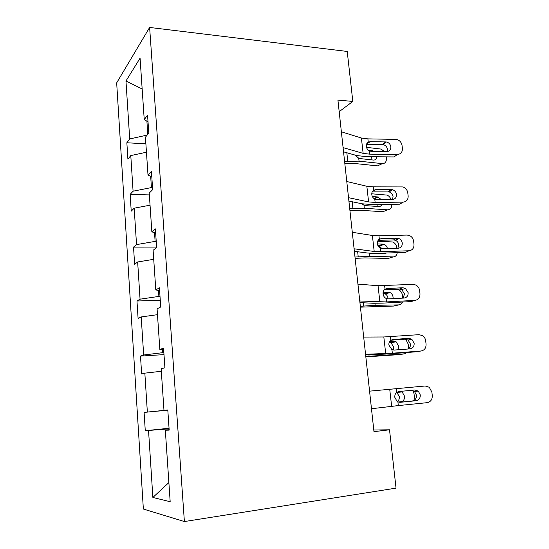 <?xml version="1.0" encoding="UTF-8"?>
<svg xmlns="http://www.w3.org/2000/svg" width="549" height="549" viewBox="0 0 549 549"><rect width="100%" height="100%" fill="white"/><g stroke="black" fill="none" stroke-linecap="round" stroke-linejoin="round"><path stroke-width="0.82" d="M116.669 82.872L143.358 509.047L184.389 521.55L149.623 27.45L116.669 82.872M169.092 428.831L167.953 428.947L168.015 429.84M167.953 428.947L145.272 430.718L169.058 428.247M168.879 482.598L152.869 497.463L148.553 430.636M166.67 410.124L144.099 412.402L145.272 430.718M147.352 412.066L144.84 373.148L141.642 373.999L140.496 356.088L164 354.627M162.525 349.583L162.737 352.671L143.666 354.997L140.496 356.088M143.666 354.997L141.21 316.938L138.094 318.523L136.976 301.003L160.267 300.276M158.483 290.462L158.887 296.412L140.057 299.184L136.976 301.003M140.057 299.184L137.655 261.969L134.622 264.261L133.531 247.112L156.616 247.084M154.53 232.721L155.12 241.388L136.536 244.607L133.531 247.112M136.536 244.607L134.182 208.195L131.232 211.159L130.154 194.373L149.349 194.909M150.666 176.304L151.442 187.58L133.084 191.203L130.154 194.373M133.084 191.203L130.786 155.58L127.903 159.183L126.853 142.761L145.883 143.831M147.153 135.081L129.708 138.952L126.853 142.761M129.708 138.952L125.968 81.005L140.07 58.173L144.236 119.593L147.564 115.16L148.793 133.03L145.437 137.229L148.004 175.056L151.421 171.357L152.677 189.645L149.225 193.104L151.853 231.822L155.367 228.885L156.657 247.62L153.109 250.296L155.799 289.927L159.416 287.8L160.733 306.98L157.083 308.84L159.841 349.425L163.554 348.141L164.906 367.796L161.152 368.798L163.979 410.364L167.802 409.973L169.181 430.114L165.324 430.21L170.176 501.724L152.869 497.463M339.179 111.667L352.815 101.435L337.923 100.09L373.965 431.651L389.516 429.792L373.787 430.025M167.802 410.021L163.979 410.364M167.809 410.117L166.676 410.22M161.324 371.275L144.84 373.148M163.657 349.644L159.841 349.425M163.863 352.602L162.737 352.671M157.481 314.673L141.21 316.938M159.615 290.689L155.799 289.927M160.006 296.378L158.887 296.412M153.72 259.32L137.655 261.969M155.662 233.099L151.853 231.822M156.232 241.395L155.12 241.388M150.049 205.182L134.182 208.195M151.798 176.826L148.004 175.056M152.54 187.614L151.442 187.58M146.453 152.217L130.786 155.58M148.024 121.83L144.236 119.593M389.516 429.792L396.035 488.136L184.389 521.55M352.815 101.435L347.229 51.455L149.623 27.45M146.899 121.164L147.791 134.279M142.157 88.979L125.968 81.005M169.154 429.682L165.324 430.21M144.099 412.402L167.816 410.185M341.368 131.794L361.4 138.019L367.899 138.876L396.254 139.398C399.446 140.084 401.374 142.102 402.04 145.458L402.403 148.47C402.506 152.121 400.859 154.111 397.455 154.441L369.642 154.152L369.264 150.851C367.569 149.856 366.595 148.367 366.334 146.391C366.149 144.462 366.794 143.056 368.276 142.164L370.376 141.656L386.249 141.944C388.795 142.514 390.325 144.14 390.847 146.809C390.922 149.74 389.584 151.339 386.839 151.599L371.495 151.421L369.264 150.851M343.55 151.847L356.706 155.539L366.437 156.671L394.031 156.932L397.455 154.441M343.091 147.619L363.136 153.377L369.642 154.152M387.23 151.586L387.484 149.369C386.97 146.72 385.446 145.114 382.921 144.552L366.526 144.277M344.827 163.623L354.352 163.472L377.561 165.873L382.351 163.629C385.172 163.575 386.517 161.797 386.379 158.29L386.208 156.856M344.587 161.379L359.053 161.166L382.351 163.629M366.519 147.338L380.992 149.067L384.54 151.572M376.779 156.767C376.504 159.011 375.399 160.109 373.471 160.068L358.936 158.448L355.258 155.134M370.904 151.38L372.387 150.639L368.255 150.158M372.387 150.639L374.322 151.455M371.899 159.896L371.68 156.719M346.776 181.52L366.842 186.262L373.368 186.852L402.801 186.934C405.574 187.868 407.234 189.837 407.77 192.843L408.147 195.911C408.25 199.644 406.596 201.709 403.165 202.128L375.145 202.43L374.761 199.067C373.059 198.086 372.071 196.59 371.803 194.579C371.618 192.61 372.263 191.155 373.752 190.201L375.866 189.638L392.576 189.734C394.779 190.51 396.083 192.081 396.502 194.463C396.584 197.462 395.239 199.122 392.466 199.452L377.005 199.596L374.761 199.067M348.903 201.071L362.079 203.796L371.858 204.523L399.658 204.201L403.165 202.128M348.533 197.681L368.605 201.929L375.145 202.43M392.542 199.445L393.05 196.611C392.638 194.25 391.341 192.685 389.159 191.924L372.222 191.848M352.293 232.289L372.387 235.48L378.954 235.789L407.111 235.068L409.389 235.494C411.764 236.592 413.177 238.479 413.617 241.169L413.994 244.298C414.111 248.114 412.443 250.262 408.991 250.763L380.766 251.682L380.375 248.251C378.652 247.29 377.657 245.794 377.389 243.742C377.19 241.732 377.842 240.215 379.338 239.206L381.473 238.582L397.023 238.163L398.958 238.547C400.825 239.439 401.93 240.949 402.266 243.07C402.348 246.13 400.996 247.86 398.21 248.258L382.632 248.745L380.375 248.251M354.359 251.318L367.562 253.027L377.389 253.329L405.395 252.396L408.991 250.763M354.084 248.786L374.192 251.469L380.766 251.682M397.86 248.265L398.725 244.779C398.396 242.679 397.298 241.189 395.452 240.297L393.53 239.92L378.131 240.345M349.926 210.535L359.526 210.233L382.852 211.722L387.731 209.821C390.524 209.656 391.876 207.81 391.78 204.29M349.734 208.737L364.316 208.284L387.731 209.821M371.769 193.804L386.839 195.073C388.74 195.725 390.126 197.187 391.005 199.465M381.843 204.406C381.246 205.868 380.237 206.582 378.796 206.548L364.762 205.594L361.366 203.652M373.91 198.518L377.698 196.94L372.359 196.528M377.698 196.94L381.287 199.555M376.971 206.417L377.28 204.461M355.128 258.373L364.804 257.906L388.246 258.435L393.214 256.898C395.465 256.774 396.817 255.367 397.263 252.67M354.983 257.028L369.683 256.328L393.214 256.898M377.685 241.189L392.768 241.985C395.047 243.035 396.426 245.012 396.9 247.928L396.948 248.299M382.015 248.724L379.318 246.021L378.199 245.78L383.113 244.133L377.41 243.934M383.113 244.133L384.238 244.374C385.878 245.115 386.949 246.522 387.45 248.594M386.421 253.027L384.231 253.926L369.36 253.446L369.683 256.328M382.042 253.871L382.358 253.164M357.927 284.128L378.048 285.706L413.02 284.368L415.998 285.068C418.015 286.255 419.21 288.053 419.58 290.462L419.964 293.66C420.088 297.551 418.413 299.788 414.934 300.378L386.496 301.936L386.098 298.436C384.362 297.503 383.36 295.993 383.085 293.907C382.886 291.848 383.538 290.284 385.041 289.206L387.189 288.52L402.856 287.751L405.368 288.376L408.147 292.658C408.236 295.787 406.878 297.585 404.071 298.052L388.376 298.889L386.098 298.436M359.938 302.609L373.155 303.261L383.03 303.123L411.249 301.559L414.934 300.378M359.76 300.976L386.496 301.936M403.131 298.1L404.517 293.914L401.765 289.673L399.274 289.062L384.314 289.803M360.432 307.152L393.743 306.061L398.8 304.894C400.482 304.791 401.703 303.844 402.465 302.046M360.336 306.287L375.159 305.326L398.8 304.894M391.766 289.433L398.78 289.817C400.832 290.922 402.074 292.83 402.492 295.54L402.794 298.121M388.088 298.896L388.054 298.43C387.731 296.282 386.75 294.765 385.117 293.873L383.621 293.53L388.63 292.246L383.113 292.288M388.63 292.246L390.133 292.603C391.766 293.502 392.755 295.033 393.084 297.194L393.084 298.642M383.051 293.53L383.621 293.53M363.685 337.072L383.826 336.976L419.045 334.664L422.627 335.665C424.336 336.88 425.351 338.575 425.667 340.757L426.058 344.017C426.189 347.997 424.501 350.324 421.001 350.996L392.343 353.227L391.938 349.651L388.898 345.108C388.692 343.001 389.351 341.375 390.861 340.236L393.022 339.488L408.813 338.356L411.805 339.22L414.152 343.255C414.248 346.453 412.875 348.32 410.048 348.862L394.237 350.07L391.938 349.651M365.627 354.97L388.788 353.927L417.213 351.71L421.001 350.996M365.552 354.277L392.343 353.227M408.202 348.999C409.856 347.888 410.597 346.234 410.426 344.038L408.106 340.051L405.135 339.186L390.888 340.215M365.84 356.905L399.343 354.606L404.503 353.831L407.138 352.499M365.799 356.534L404.503 353.831M405.725 339.186L408.188 344.086L408.6 348.732M393.214 350.036L393.619 347.037L390.998 342.665L389.275 342.199L394.257 341.32L389.605 341.553M394.257 341.32L396.104 341.787L398.739 346.186L398.059 349.782M369.559 391.156L425.194 385.988L429.277 387.278L431.871 392.075L432.276 395.404C432.413 399.473 430.718 401.895 427.191 402.664L398.313 405.587L397.901 401.937L397.147 401.518L394.827 397.373C394.621 395.211 395.28 393.53 396.803 392.322L398.979 391.512L414.893 389.996L418.283 391.108L420.273 394.889C420.376 398.162 419.004 400.104 416.149 400.722L399.102 402.287M371.474 408.737L398.313 405.587M412.361 400.962C415.188 400.351 416.547 398.43 416.451 395.184L414.481 391.444L411.469 390.318M399.967 402.335L416.149 400.722M400.214 402.314L397.901 401.937M412.834 390.195L414.001 393.585L414.378 396.79L413.987 400.454M400.544 391.362L402.156 391.945L404.51 396.158C404.64 399.322 403.536 401.189 401.189 401.751L398.217 402.067M397.346 401.648C398.814 400.557 399.466 398.869 399.288 396.598L396.797 392.322L396.385 388.692M368.276 142.164L367.899 138.876M363.136 153.377L361.4 138.019M382.379 144.511L385.7 141.896M370.376 141.656L366.725 143.783M346.838 152.766L347.757 161.132M358.744 158.393L359.053 161.166M373.752 190.201L373.368 186.852M368.605 201.929L366.842 186.262M387.896 191.745L391.307 189.556M375.866 189.638L372.599 191.224M379.338 239.206L378.954 235.789M374.192 251.469L372.387 235.48M393.53 239.92L397.023 238.163M381.473 238.582L378.769 239.625M352.197 201.758L352.932 208.476M364.001 205.456L364.316 208.284M357.66 251.744L358.209 256.754M385.041 289.206L384.643 285.72M379.887 302.025L378.048 285.706M399.274 289.062L402.856 287.751M387.189 288.52L385.247 289.083M363.246 302.774L363.596 305.999M374.933 303.322L375.159 305.326M390.861 340.236L390.456 336.674M385.707 353.631L383.826 336.976M405.135 339.186L408.813 338.356M393.022 339.488L392.007 339.68M368.942 354.86L369.093 356.232M380.642 354.462L380.738 355.313M391.643 406.315L389.728 389.31M401.189 401.751L398.025 401.992M382.921 144.552L386.249 141.944M371.248 151.414L372.696 150.694M389.159 191.924L392.576 189.734M395.452 240.297L398.958 238.547M374.294 198.793L378.419 197.077M379.318 246.021L384.238 244.374M401.765 289.673L405.368 288.376M385.117 293.873L390.133 292.603M408.106 340.051L411.805 339.22M390.998 342.665L396.104 341.787M414.481 391.444L418.283 391.108M396.948 392.418L402.156 391.945"/></g></svg>
